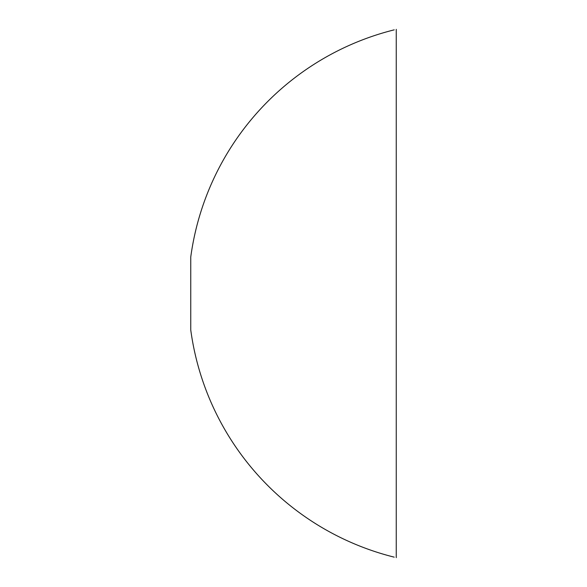 <?xml version="1.0" encoding="UTF-8"?>
<svg xmlns="http://www.w3.org/2000/svg" width="587" height="587" viewBox="0 0 587 587"><rect width="100%" height="100%" fill="white"/><g stroke="black" fill="none" stroke-linecap="round" stroke-linejoin="round"><path stroke-width="0.88" d="M396.247 29.35L396.247 557.65M396.247 257.025L396.247 329.975M394.215 29.849A271.744 271.744 0 0 0 190.753 257.025L190.753 329.975A271.744 271.744 0 0 0 394.215 557.151"/></g></svg>
